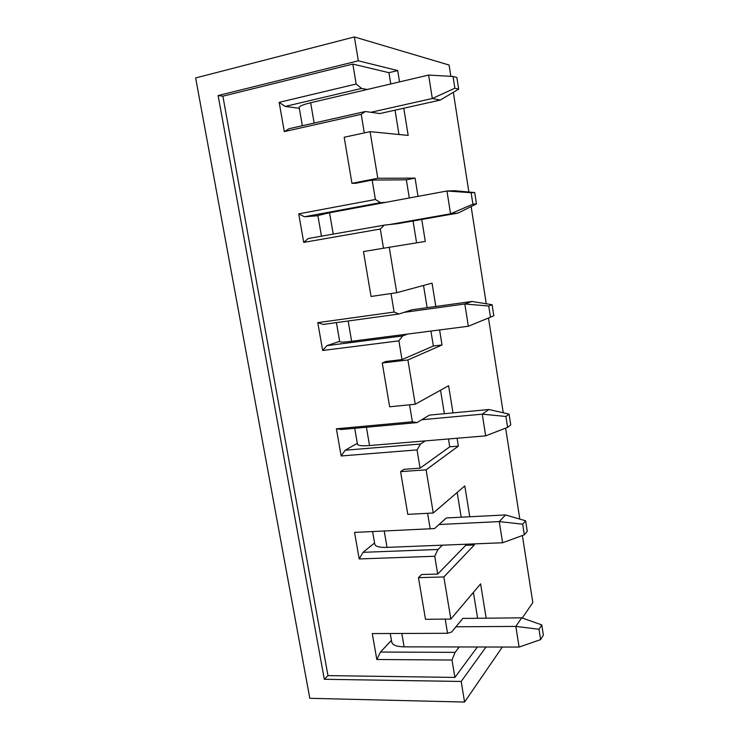 <?xml version="1.0" encoding="UTF-8"?>
<svg xmlns="http://www.w3.org/2000/svg" width="739" height="739" viewBox="0 0 739 739"><rect width="100%" height="100%" fill="white"/><g stroke="black" fill="none" stroke-linecap="round" stroke-linejoin="round"><path stroke-width="1.11" d="M522.242 618.016L532.819 602.608L522.371 535.526M519.813 519.101L505.642 428.13M503.25 412.768L488.488 318.001M486.271 303.784L471.131 206.56M468.868 192.02L453.34 92.301M450.855 76.329L449.1 65.041L354.378 36.95L358.332 60.81L397.702 70.575L388.936 72.681L390.774 83.95M370.913 112.291L432.315 98.499L440.259 100.079L379.874 113.557L365.362 111.506L289.051 128.715L284.303 131.607L361.214 114.323L364.309 132.9M284.303 131.607L279.176 102.342L356.17 84.015L361.537 88.431L367.144 89.493M445.201 619.116L447.557 633.286L372.28 633.582L376.816 659.493L452 660.029L454.901 677.423L327.977 675.612L222.873 96.181L352.854 64.081L356.17 84.015M465.579 544.246L465.755 545.299L474.327 544.957L443.853 576.956L418.468 577.639L421.627 574.526L437.7 574.074L434.735 556.255L359.2 558.943L354.544 532.413L434.541 528.57L446.31 517.965L505.531 514.935L525.623 520.792L522.667 524.191L524.321 534.814L502.594 542.759L499.241 521.586L505.531 514.935M427.595 513.3L430.181 528.856M448.471 438.966L449.746 446.809L458.365 446.116L426.107 469.819L400.593 471.648L403.919 469.33L420.085 468.166L417.045 449.894L341.15 455.972L336.384 428.796L412.371 421.803L416.962 422.616L429.414 415.115L488.941 409.517L509.069 414.099L505.919 416.473L507.61 427.364L485.68 435.853L482.253 414.154L488.941 409.517M409.545 404.806L412.371 421.803M430.929 331.063L433.368 346.028L442.024 344.965L407.9 359.967L382.257 362.988L385.776 361.51L402.016 359.588L398.903 340.855L322.666 350.489L317.779 322.638L394.109 312.052L398.949 314.01L412.103 309.761L471.944 301.475L492.109 304.717L488.738 306.02L490.484 317.188L468.341 326.25L464.822 303.988L471.944 301.475M391.033 293.54L394.109 312.052M389.471 224.564L450.559 213.83L458.041 213.091L397.952 223.631L384.215 225.146L308.228 238.503L303.72 242.401L380.299 229.035L383.495 248.23M303.72 242.401L298.713 213.857L375.384 199.493L380.483 202.643L385.795 202.338M418.025 196.362L415.078 178.127L406.348 179.808L372.151 180.067L375.384 199.493M372.151 180.067L355.792 183.272L351.958 183.327L344.18 137.251L370.073 131.653L408.177 135.413L403.78 108.227M399.531 81.9L397.702 70.575M415.078 178.127L377.795 178.265L370.073 131.653M435.807 306.482L432.038 283.139L396.76 292.699L389.231 247.279L425.304 241.431L421.747 219.455M442.024 344.965L439.594 329.945M452.998 412.898L448.601 385.712L415.235 404.242L407.9 359.967M458.365 446.116L457.09 438.245M469.773 516.764L464.794 485.929L433.257 512.995L426.107 469.819M474.327 544.957L474.152 543.895M486.151 618.183L480.609 583.865L450.836 619.06L443.853 576.956M486.013 647.004L461.173 681.46L324.31 679.289L218.125 95.543L358.332 60.81M354.378 36.95L195.641 77.955L309.807 698.309L464.582 702.05L461.173 681.46M464.582 702.05L502.335 647.031M336.384 428.796L341.584 429.507L416.962 422.616M317.779 322.638L323.229 324.421L398.949 314.01M298.713 213.857L304.422 216.767L380.483 202.643M304.422 216.767L317.909 215.723M365.362 111.506L361.214 114.323M395.032 110.176L398.986 134.507M388.936 72.681L352.854 64.081M377.795 178.265L351.958 183.327M384.215 225.146L380.299 229.035M406.348 179.808L409.304 197.978M413.046 220.979L416.593 242.845M396.76 292.699L371.043 296.468L363.468 251.565L389.231 247.279M322.666 350.489L326.934 345.64L402.589 335.949L398.903 340.855M423.521 285.448L427.133 307.683M433.368 346.028L402.016 359.588M407.568 334.065L402.589 335.949M326.934 345.64L339.663 341.326M341.15 455.972L345.205 450.217L420.509 444.019L417.045 449.894M440.546 390.192L444.361 413.701M449.746 446.809L420.085 468.166M425.221 440.906L420.509 444.019M382.257 362.988L389.647 406.783L415.235 404.242M345.205 450.217L357.316 443.317M359.2 558.943L363.043 552.329L437.996 549.456L434.735 556.255M457.164 492.47L461.182 517.208M465.755 545.299L437.7 574.074M442.449 545.17L437.996 549.456M400.593 471.648L407.799 514.362L433.257 512.995M363.043 552.329L374.571 542.953M376.816 659.493L380.465 652.057L455.067 652.352L452 660.029M447.557 633.286L451.686 631.974L462.808 618.414L521.716 617.832L541.77 624.898L539.008 629.268L540.615 639.632L519.092 647.059L515.822 626.404L521.716 617.832M473.403 592.382L477.616 618.266M450.836 619.06L425.498 619.31L418.468 577.639M459.27 646.958L455.067 652.352M477.394 646.985L454.901 677.423M380.465 652.057L391.43 640.334M327.977 675.612L324.31 679.289M222.873 96.181L218.125 95.543M279.176 102.342L285.152 106.434L361.537 88.431M285.152 106.434L299.313 108.273M390.247 633.508L391.698 641.886C392.307 645.018 396.446 646.671 404.122 646.856L519.092 647.059M455.935 626.792L515.822 626.404L539.008 629.268M540.615 639.632L543.359 635.17L541.77 624.898M372.595 531.563L374.775 544.126C375.246 546.481 379.329 547.571 387.033 547.387L502.594 542.759M439.031 524.514L499.241 521.586L522.667 524.191M524.321 534.814L527.249 531.323L525.623 520.792M354.72 428.306L357.454 444.084C357.787 445.626 361.814 446.116 369.546 445.552L485.68 435.853M421.72 419.743L482.253 414.154L505.919 416.473M507.61 427.364L510.751 424.888L509.069 414.099M336.421 322.61L339.718 341.667C339.903 342.36 343.875 342.231 351.635 341.27L468.341 326.25M403.984 312.385L464.822 303.988L488.738 306.02M490.484 317.188L493.828 315.784L492.109 304.717M321.456 236.175L317.881 215.539L329.557 212.758L446.947 191.004L454.522 190.717L474.715 192.556L471.122 192.713L472.905 204.176L450.559 213.83L446.947 191.004L471.122 192.713M458.041 213.091L476.47 203.899L474.715 192.556M472.905 204.176L476.47 203.899M302.334 125.722L299.193 107.617C299.036 106.277 302.851 104.661 310.657 102.749L428.611 75.073L453.044 76.459L454.873 88.218L432.315 98.499L428.611 75.073M440.259 100.079L458.67 89.123L456.868 77.484L453.044 76.459M454.873 88.218L458.67 89.123M404.122 646.856L401.822 633.462M387.033 547.387L384.225 531.008M369.546 445.552L366.396 427.234M351.635 341.27L348.152 320.994M333.224 234.106L329.557 212.758M314.149 123.053L310.657 102.749"/></g></svg>
